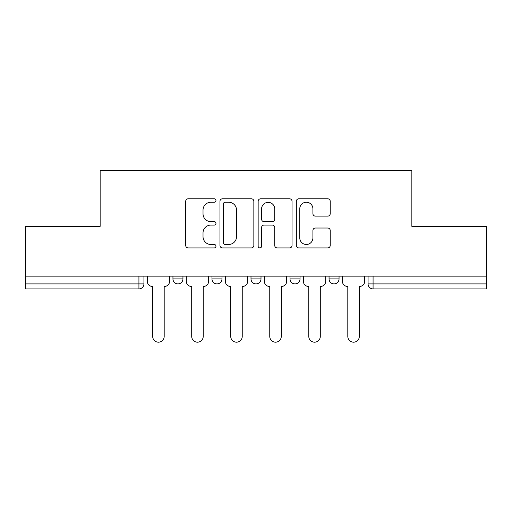 <?xml version="1.0" encoding="UTF-8"?>
<svg xmlns="http://www.w3.org/2000/svg" width="512" height="512" viewBox="0 0 512 512"><rect width="100%" height="100%" fill="white"/><g stroke="black" fill="none" stroke-linecap="round" stroke-linejoin="round"><path stroke-width="0.77" d="M215.974 200.525A1.722 1.722 0 0 0 214.259 198.81L188.166 198.81A2.458 2.458 0 0 0 185.709 201.267L185.709 245.466A2.458 2.458 0 0 0 188.166 247.917L214.259 247.917A1.722 1.722 0 0 0 215.974 246.202A1.722 1.722 0 0 0 214.259 244.48L210.88 244.48A7.859 7.859 0 0 1 203.021 236.621L203.021 232.941A7.859 7.859 0 0 1 210.88 225.082L214.259 225.082A1.722 1.722 0 0 0 215.974 223.366A1.722 1.722 0 0 0 214.259 221.645L210.88 221.645A7.859 7.859 0 0 1 203.021 213.786L203.021 210.106A7.859 7.859 0 0 1 210.88 202.246L214.259 202.246A1.722 1.722 0 0 0 215.974 200.525M329.05 278.899L329.05 276.147L329.05 278.899A5.005 5.005 0 0 0 334.048 283.904A5.005 5.005 0 0 1 329.05 278.899L339.053 278.899A5.005 5.005 0 0 1 334.048 283.904M250.995 276.147L250.995 278.899L261.005 278.899A5.005 5.005 0 0 1 256 283.904A5.005 5.005 0 0 1 250.995 278.899L250.995 276.147M211.974 278.899L211.974 276.147L211.974 278.899A5.005 5.005 0 0 0 216.973 283.904A5.005 5.005 0 0 1 211.974 278.899L221.978 278.899A5.005 5.005 0 0 1 216.973 283.904A5.005 5.005 0 0 0 221.978 278.899A5.005 5.005 0 0 1 216.973 283.904M172.947 278.899L172.947 276.147L172.947 278.899A5.005 5.005 0 0 0 177.952 283.904A5.005 5.005 0 0 1 172.947 278.899L182.95 278.899A5.005 5.005 0 0 1 177.952 283.904A5.005 5.005 0 0 0 182.95 278.899A5.005 5.005 0 0 1 177.952 283.904M327.763 216.122A2.458 2.458 0 0 0 330.221 213.664L330.221 201.267A2.458 2.458 0 0 0 327.763 198.81L298.79 198.81A2.458 2.458 0 0 0 296.333 201.267L296.333 245.466A2.458 2.458 0 0 0 298.79 247.917L327.763 247.917A2.458 2.458 0 0 0 330.221 245.466L330.221 230.483A2.458 2.458 0 0 0 327.763 228.032L315.36 228.032A2.458 2.458 0 0 0 312.909 230.483L312.909 237.914A6.566 6.566 0 0 1 306.336 244.48A6.566 6.566 0 0 1 299.77 237.914L299.77 208.813A6.566 6.566 0 0 1 306.336 202.246A6.566 6.566 0 0 1 312.909 208.813L312.909 213.664A2.458 2.458 0 0 0 315.36 216.122L327.763 216.122M25.6 276.147L25.6 226.368L100.147 226.368L100.147 170.579L411.853 170.579L411.853 226.368L486.4 226.368L486.4 276.147L25.6 276.147L25.6 283.904L143.93 283.904L143.93 276.147M253.85 201.267A2.458 2.458 0 0 0 251.398 198.81L222.419 198.81A2.458 2.458 0 0 0 219.968 201.267L219.968 245.466A2.458 2.458 0 0 0 222.419 247.917L251.398 247.917A2.458 2.458 0 0 0 253.85 245.466L253.85 201.267M260.602 198.81L289.581 198.81A2.458 2.458 0 0 1 292.032 201.267L292.032 245.466A2.458 2.458 0 0 1 289.581 247.917L277.178 247.917A2.458 2.458 0 0 1 274.726 245.466L274.726 227.539A2.458 2.458 0 0 0 272.269 225.082L264.045 225.082A2.458 2.458 0 0 0 261.587 227.539L261.587 246.202A1.722 1.722 0 0 1 259.866 247.917A1.722 1.722 0 0 1 258.15 246.202L258.15 201.267A2.458 2.458 0 0 1 260.602 198.81M368.07 276.147L368.07 283.904L486.4 283.904L486.4 288.909L373.075 288.909A5.005 5.005 0 0 1 368.07 283.904M486.4 276.147L486.4 283.904M143.93 283.904A5.005 5.005 0 0 1 138.925 288.909A5.005 5.005 0 0 0 143.93 283.904A5.005 5.005 0 0 1 138.925 288.909L25.6 288.909L25.6 283.904M339.053 276.147L339.053 278.899M300.026 276.147L300.026 278.899A5.005 5.005 0 0 1 295.027 283.904A5.005 5.005 0 0 1 290.022 278.899L300.026 278.899A5.005 5.005 0 0 1 295.027 283.904A5.005 5.005 0 0 0 300.026 278.899L300.026 276.147M290.022 276.147L290.022 278.899M261.005 276.147L261.005 278.899L261.005 276.147M221.978 276.147L221.978 278.899L221.978 276.147M182.95 276.147L182.95 278.899L182.95 276.147M225.12 202.246A1.722 1.722 0 0 0 223.405 203.968L223.405 242.765A1.722 1.722 0 0 0 225.12 244.48L228.685 244.48A7.859 7.859 0 0 0 236.538 236.621L236.538 210.106A7.859 7.859 0 0 0 228.685 202.246L225.12 202.246M274.726 208.941A6.566 6.566 0 0 0 268.154 202.368A6.566 6.566 0 0 0 261.587 208.941L261.587 219.187A2.458 2.458 0 0 0 264.045 221.645L272.269 221.645A2.458 2.458 0 0 0 274.726 219.187L274.726 208.941M147.302 281.402L147.302 276.147L147.302 281.402A5.005 5.005 0 0 0 152.307 286.406L152.685 286.406L152.685 336.435A5.754 5.754 0 0 0 158.438 342.189A5.754 5.754 0 0 0 164.192 336.435L164.192 286.406L164.563 286.406A5.005 5.005 0 0 0 169.568 281.402L169.568 276.147L169.568 281.402M152.307 286.406L152.685 286.406L152.685 336.435M164.192 336.435L164.192 286.406L164.563 286.406M186.33 281.402L186.33 276.147L186.33 281.402A5.005 5.005 0 0 0 191.334 286.406L191.706 286.406L191.706 336.435A5.754 5.754 0 0 0 197.459 342.189A5.754 5.754 0 0 0 203.213 336.435L203.213 286.406L203.59 286.406A5.005 5.005 0 0 0 208.595 281.402L208.595 276.147L208.595 281.402M225.357 281.402L225.357 276.147L225.357 281.402A5.005 5.005 0 0 0 230.355 286.406L230.733 286.406L230.733 336.435A5.754 5.754 0 0 0 236.486 342.189A5.754 5.754 0 0 0 242.24 336.435L242.24 286.406L242.618 286.406A5.005 5.005 0 0 0 247.622 281.402L247.622 276.147L247.622 281.402M191.334 286.406L191.706 286.406L191.706 336.435M203.213 336.435L203.213 286.406L203.59 286.406M230.355 286.406L230.733 286.406L230.733 336.435M242.24 336.435L242.24 286.406L242.618 286.406M264.378 281.402L264.378 276.147L264.378 281.402A5.005 5.005 0 0 0 269.382 286.406L269.76 286.406L269.76 336.435A5.754 5.754 0 0 0 275.514 342.189A5.754 5.754 0 0 0 281.267 336.435L281.267 286.406L281.645 286.406A5.005 5.005 0 0 0 286.643 281.402L286.643 276.147L286.643 281.402M303.405 281.402L303.405 276.147L303.405 281.402A5.005 5.005 0 0 0 308.41 286.406L308.787 286.406L308.787 336.435A5.754 5.754 0 0 0 314.541 342.189A5.754 5.754 0 0 0 320.294 336.435L320.294 286.406L320.666 286.406A5.005 5.005 0 0 0 325.67 281.402L325.67 276.147L325.67 281.402M342.432 281.402L342.432 276.147L342.432 281.402A5.005 5.005 0 0 0 347.437 286.406L347.808 286.406L347.808 336.435A5.754 5.754 0 0 0 353.562 342.189A5.754 5.754 0 0 0 359.315 336.435L359.315 286.406L359.693 286.406A5.005 5.005 0 0 0 364.698 281.402L364.698 276.147L364.698 281.402M269.382 286.406L269.76 286.406L269.76 336.435M281.267 336.435L281.267 286.406L281.645 286.406M308.41 286.406L308.787 286.406L308.787 336.435M320.294 336.435L320.294 286.406L320.666 286.406M347.437 286.406L347.808 286.406L347.808 336.435M359.315 336.435L359.315 286.406L359.693 286.406M138.925 276.147L138.925 288.909M373.075 276.147L373.075 288.909"/></g></svg>
